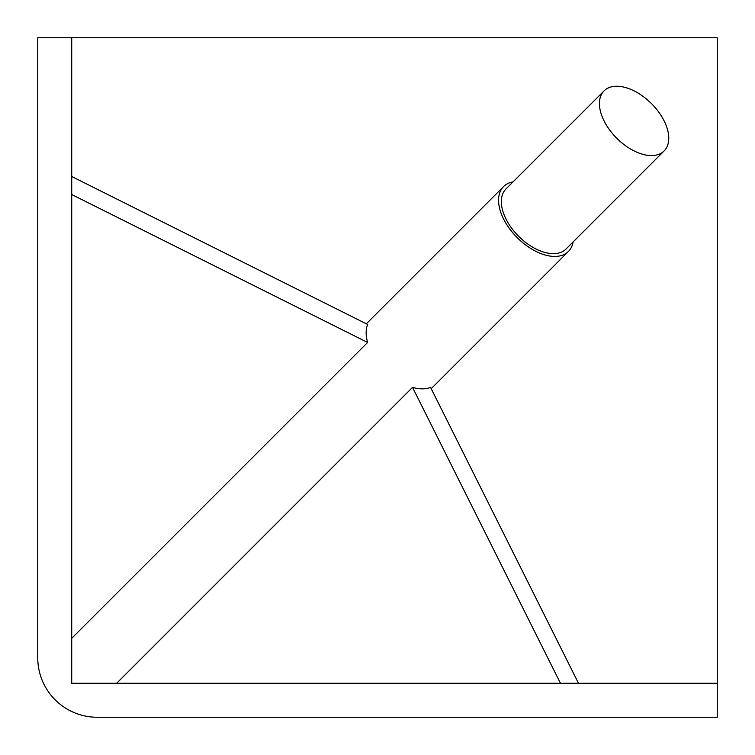 <?xml version="1.0" encoding="UTF-8"?>
<svg xmlns="http://www.w3.org/2000/svg" width="755" height="755" viewBox="0 0 755 755"><rect width="100%" height="100%" fill="white"/><g stroke="black" fill="none" stroke-linecap="round" stroke-linejoin="round"><path stroke-width="1.13" d="M71.725 37.75L37.75 37.75L37.75 657.794A59.456 59.456 0 0 0 97.206 717.25L717.25 717.25L717.25 37.75L71.725 37.75L71.725 683.275L717.25 683.275M513.051 181.889A45.866 26.482 45 0 0 503.576 186.56A45.866 26.482 45 0 0 517.288 237.712A45.866 26.482 45 0 0 568.44 251.424A45.866 26.482 45 0 0 573.111 241.949M568.44 251.424L431.209 388.665M71.725 638.324L367.628 342.459A45.866 26.482 -135 0 1 367.609 324.433L71.725 176.51M578.49 683.275L430.567 387.391A45.866 26.482 -135 0 1 412.541 387.372L116.676 683.275M604.066 90.874L505.982 188.958A42.469 24.519 45 0 0 518.676 236.324A42.469 24.519 45 0 0 566.042 249.018L664.126 150.934A42.469 24.519 45 0 0 651.433 103.567A42.469 24.519 45 0 0 604.066 90.874A42.469 24.519 45 0 0 616.76 138.24A42.469 24.519 45 0 0 664.126 150.934M367.628 342.459L71.725 194.535M412.541 387.372L560.465 683.275M366.335 323.791L503.576 186.56"/></g></svg>
